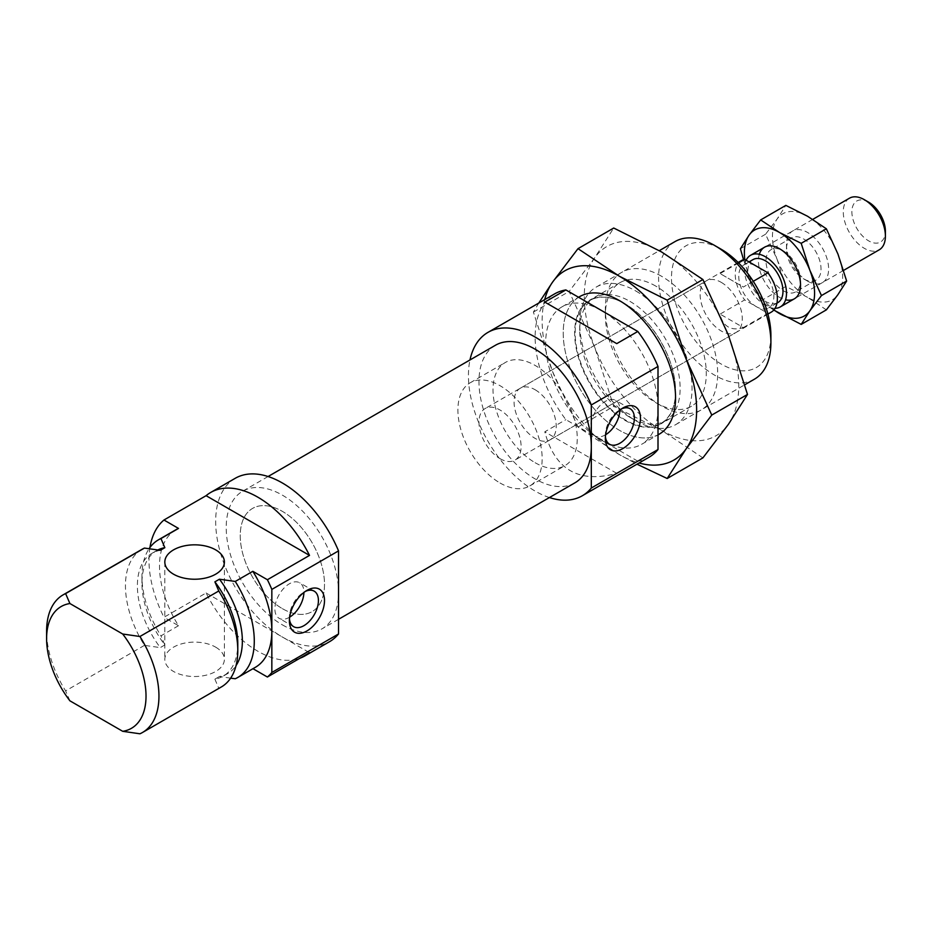 <?xml version="1.0" encoding="UTF-8"?>
<svg xmlns="http://www.w3.org/2000/svg" width="932" height="932" viewBox="0 0 932 932"><rect width="100%" height="100%" fill="white"/><g stroke="black" fill="none" stroke-linecap="round" stroke-linejoin="round"><path stroke-width="0.7" stroke-dasharray="4.66 3.5" d="M826.369 309.867L807.555 297.32A49.652 28.659 -120 0 0 837.961 294.605A49.652 28.659 -120 0 0 837.961 254.075A49.652 28.659 -120 0 0 807.555 216.247A49.652 28.659 -120 0 0 777.16 218.962L785.839 205.39M777.16 259.504A49.652 28.659 -120 0 0 807.555 297.32L785.839 286.462L777.16 259.504L765.568 234.223L777.16 218.962A49.652 28.659 -120 0 0 777.16 259.504M807.555 281.115A29.789 17.195 -120 0 0 828.618 268.952A29.789 17.195 -120 0 0 807.555 232.464A29.789 17.195 -120 0 0 786.492 244.627A29.789 17.195 -120 0 0 807.555 281.115L803.757 278.913A24.407 14.097 -120 0 0 815.966 280.124A24.407 14.097 -120 0 0 815.966 251.931A24.407 14.097 -120 0 0 791.548 237.846A24.407 14.097 -120 0 0 786.492 249.019A24.407 14.097 -120 0 0 803.757 278.913L807.555 281.115M743.526 259.667L749.072 275.721L760.663 301.001L773.746 310.076M760.663 301.001L785.839 286.462M740.392 248.762L765.568 234.223M744.819 259.48A49.652 28.659 -120 0 0 749.072 275.721A49.652 28.659 -120 0 0 773.956 309.843M759.312 254.308A29.789 17.195 -120 0 0 779.478 297.32A29.789 17.195 -120 0 0 785.594 299.813M783.276 290.737A24.407 14.097 -120 0 0 795.485 291.949A24.407 14.097 -120 0 0 800.541 280.777A24.407 14.097 -120 0 0 783.276 250.871A24.407 14.097 -120 0 0 771.067 249.671A24.407 14.097 -120 0 0 767.327 269.231A24.407 14.097 -120 0 0 783.276 290.737M743.375 327.563L767.945 313.373L756.306 306.651A24.826 14.33 -120 0 0 768.714 307.875A24.826 14.33 -120 0 0 772.523 287.988A24.826 14.33 -120 0 0 756.306 266.109A24.826 14.33 -120 0 0 743.887 264.886A24.826 14.33 -120 0 0 740.09 284.773A24.826 14.33 -120 0 0 756.306 306.651L744.656 299.929L720.087 314.119C721.321 320.154 724.024 324.418 728.218 326.922C732.47 329.299 737.527 329.52 743.375 327.563L720.087 314.119M741.406 260.587A29.789 17.195 -120 0 0 744.656 299.929M500.03 458.661A29.789 17.195 -120 0 0 514.93 460.14A29.789 17.195 -120 0 0 514.93 425.738A29.789 17.195 -120 0 0 485.141 408.542A29.789 17.195 -120 0 0 480.574 432.413A29.789 17.195 -120 0 0 500.03 458.661M767.945 313.373A29.789 17.195 -120 0 0 771.195 312.173M753.266 281.313L743.375 287.021L720.087 273.577L743.375 287.021M738.575 262.906L720.087 273.577M868.647 202.174A23.696 13.677 -120 0 0 851.883 211.844A23.696 13.677 -120 0 0 868.647 240.875A23.696 13.677 -120 0 0 885.4 231.194M849.436 198.213A29.789 17.195 -120 0 0 844.881 222.084A29.789 17.195 -120 0 0 864.337 248.331A29.789 17.195 -120 0 0 879.226 249.811M746.124 260.238A29.789 17.195 -120 0 0 765.428 305.428A29.789 17.195 -120 0 0 775.051 308.306M753.021 259.609A24.826 14.33 -120 0 0 749.212 279.507A24.826 14.33 -120 0 0 765.428 301.374A24.826 14.33 -120 0 0 777.847 302.609M500.03 482.986A59.578 34.402 -120 0 0 529.819 485.933A59.578 34.402 -120 0 0 529.819 417.14A59.578 34.402 -120 0 0 470.241 382.749A59.578 34.402 -120 0 0 461.107 430.479A59.578 34.402 -120 0 0 500.03 482.986M282.373 608.643A59.578 34.402 -120 0 0 312.162 611.602A59.578 34.402 -120 0 0 312.162 542.808A59.578 34.402 -120 0 0 252.584 508.406A59.578 34.402 -120 0 0 243.45 556.148A59.578 34.402 -120 0 0 282.373 608.643A59.578 34.402 -120 0 0 312.162 611.602A59.578 34.402 -120 0 0 312.162 542.808A59.578 34.402 -120 0 0 252.584 508.406A59.578 34.402 -120 0 0 243.45 556.148A59.578 34.402 -120 0 0 282.373 608.643M235.202 478.314A94.33 54.464 -120 0 0 235.202 587.23A94.33 54.464 -120 0 0 329.532 641.694M149.935 547.492A94.33 54.464 -120 0 0 163.962 617.299L206.089 592.973A94.33 54.464 -120 0 0 299.929 658.225M175.95 529.714A79.441 45.866 -120 0 0 178.513 625.71L163.962 617.299M252.98 668.698L252.828 668.605A79.441 45.866 -120 0 0 255.391 667.3M178.513 625.71L160.968 635.845A79.441 45.866 -120 0 1 141.944 576.221A79.441 45.866 -120 0 1 149.12 548.657M252.828 668.605L235.272 678.741M157.916 549.927A70.995 40.985 -120 0 0 156.658 550.602A70.995 40.985 -120 0 0 141.944 583.106A70.995 40.985 -120 0 0 164.847 644.967L160.968 635.845M230.623 678.17L219.451 676.504A70.995 40.985 -120 0 0 227.653 673.58A70.995 40.985 -120 0 0 236.076 665.53M164.847 644.967L160.281 647.612A70.995 40.985 -120 0 1 152.091 553.247A70.995 40.985 -120 0 1 160.281 550.323M219.451 676.504L214.884 679.137A70.995 40.985 -120 0 0 223.086 676.213A70.995 40.985 -120 0 0 237.788 643.709M141.897 549.379A79.441 45.866 -120 0 0 144.46 645.363L160.281 647.612M214.884 679.137L218.775 688.27A79.441 45.866 -120 0 0 221.338 686.966M144.46 645.363L65.613 690.892A79.441 45.866 -120 0 1 46.6 631.267M218.775 688.27L139.928 733.787M69.923 700.829L65.613 690.892M289.468 618.93A20.527 11.848 -60 0 1 289.398 617.299A20.527 11.848 -60 0 1 303.902 592.158A20.527 11.848 -60 0 1 305.358 591.412M289.654 617.135A20.527 11.848 -60 0 1 289.398 617.299A20.527 11.848 -60 0 1 279.134 618.312A20.527 11.848 -60 0 1 279.134 594.616A20.527 11.848 -60 0 1 299.661 582.768A20.527 11.848 -60 0 1 303.902 592.472M215.676 647.158A29.789 17.195 180 0 1 224.391 659.32A29.789 17.195 180 0 1 194.602 676.516A29.789 17.195 180 0 1 164.824 659.32A29.789 17.195 180 0 1 183.208 643.429A29.789 17.195 180 0 1 215.676 647.158M206.089 592.973L309.517 652.691M702.903 457.88L661.522 430.281A109.219 63.061 -120 0 0 728.405 424.316A109.219 63.061 -120 0 0 728.405 335.136A109.219 63.061 -120 0 0 661.522 251.92A109.219 63.061 -120 0 0 594.628 257.896A109.219 63.061 -120 0 0 594.628 347.077A109.219 63.061 -120 0 0 661.522 430.281L613.722 406.387L594.628 347.077L569.137 291.46L594.628 257.896L613.722 228.025M661.522 276.245A79.441 45.866 -120 0 0 605.346 308.678A79.441 45.866 -120 0 0 661.522 405.968A79.441 45.866 -120 0 0 717.687 373.534A79.441 45.866 -120 0 0 661.522 276.245M538.812 303.028L533.407 312.092L552.501 371.402L578.003 427.019L619.396 454.606L636.999 464.183M578.003 427.019L613.722 406.387M533.407 312.092L569.137 291.46M544.696 299.626A109.219 63.061 -120 0 0 552.501 371.402A109.219 63.061 -120 0 0 619.396 454.606A109.219 63.061 -120 0 0 639.026 463.018M578.597 297.285A79.441 45.866 -120 0 0 579.669 388.353A79.441 45.866 -120 0 0 658.004 434.825L641.554 444.354A79.441 45.866 60 0 1 601.839 440.417L565.864 419.656A94.33 54.464 60 0 1 554.668 293.871M655.813 286.124A71.368 41.206 -120 0 0 620.13 282.582A71.368 41.206 -120 0 0 605.346 315.261A71.368 41.206 -120 0 0 655.813 402.671A71.368 41.206 -120 0 0 691.497 406.212A71.368 41.206 -120 0 0 702.448 349.011A71.368 41.206 -120 0 0 655.813 286.124M625.092 303.855A71.368 41.206 -120 0 0 589.408 300.325A71.368 41.206 -120 0 0 589.408 382.737A71.368 41.206 -120 0 0 660.776 423.943A71.368 41.206 -120 0 0 675.56 391.277A71.368 41.206 -120 0 0 625.092 303.855L625.36 304.007A70.995 40.985 60 0 1 625.36 304.018A70.995 40.985 60 0 1 675.56 390.962A70.995 40.985 60 0 1 660.858 423.466A70.995 40.985 60 0 1 589.863 382.481A70.995 40.985 60 0 1 589.863 300.5A70.995 40.985 60 0 1 625.36 304.007L625.092 303.855M648.998 457.251A94.33 54.464 60 0 1 637.814 461.189L616.751 473.351C578.842 483.626 554.855 469.775 544.801 431.807L565.864 419.656M549.414 497.548A94.33 54.464 60 0 1 469.984 359.962M637.814 461.189L601.839 440.417A79.441 45.866 60 0 1 549.938 370.423A79.441 45.866 60 0 1 562.124 306.768A79.441 45.866 60 0 1 601.839 310.705A79.441 45.866 60 0 1 658.004 407.995A79.441 45.866 60 0 1 641.554 444.354M535.131 389.751A29.789 17.195 60 0 1 554.598 415.998A29.789 17.195 60 0 1 550.031 439.869A29.789 17.195 60 0 1 520.242 422.674A29.789 17.195 60 0 1 520.242 388.271A29.789 17.195 60 0 1 535.131 389.751M659.11 434.219A79.441 45.866 60 0 1 579.669 388.353A79.441 45.866 60 0 1 579.669 296.632M629.927 301.374A70.995 40.985 60 0 1 676.306 363.934A70.995 40.985 60 0 1 665.425 420.833A70.995 40.985 60 0 1 629.927 417.315A70.995 40.985 60 0 1 579.716 330.359A70.995 40.985 60 0 1 594.43 297.867A70.995 40.985 60 0 1 629.927 301.374M635.892 291.04A79.441 45.866 60 0 1 687.781 361.045A79.441 45.866 60 0 1 675.607 424.689A79.441 45.866 60 0 1 635.892 420.763A79.441 45.866 60 0 1 579.716 323.474A79.441 45.866 60 0 1 596.177 287.103A79.441 45.866 60 0 1 635.892 291.04M754.454 379.173A79.441 45.866 60 0 1 675.024 333.307A79.441 45.866 60 0 1 675.024 241.586M770.904 335.345A70.296 40.589 60 0 1 721.193 364.051A70.296 40.589 60 0 1 671.483 277.946A70.296 40.589 60 0 1 721.193 249.252M721.193 282.326A29.789 17.195 60 0 1 740.66 308.574A29.789 17.195 60 0 1 736.094 332.444A29.789 17.195 60 0 1 706.305 315.249A29.789 17.195 60 0 1 706.305 280.847A29.789 17.195 60 0 1 721.193 282.326M605.416 436.514A20.527 11.848 -60 0 1 605.346 434.883A20.527 11.848 -60 0 1 619.862 409.742A20.527 11.848 -60 0 1 621.306 408.997M619.862 409.742L622.902 407.995L619.862 409.742M605.614 434.731A20.527 11.848 -60 0 1 595.082 435.896A20.527 11.848 -60 0 1 591.937 419.447A20.527 11.848 -60 0 1 605.346 401.366A20.527 11.848 -60 0 1 615.609 400.352A20.527 11.848 -60 0 1 619.862 410.057M616.751 343.628L544.801 302.096M616.751 473.351L544.801 431.807M495.416 345.271A79.441 45.866 -120 0 0 483.242 408.927A79.441 45.866 -120 0 0 535.131 478.932A79.441 45.866 -120 0 0 574.858 482.869M535.131 462.715A59.578 34.402 -120 0 0 564.92 465.662A59.578 34.402 -120 0 0 564.92 396.869A59.578 34.402 -120 0 0 505.342 362.478A59.578 34.402 -120 0 0 496.22 410.22A59.578 34.402 -120 0 0 535.131 462.715M282.373 624.859A79.441 45.866 -120 0 0 322.088 628.797A79.441 45.866 -120 0 0 322.088 537.077A79.441 45.866 -120 0 0 242.658 491.211A79.441 45.866 -120 0 0 230.484 554.866A79.441 45.866 -120 0 0 282.373 624.859M786.492 249.019L786.492 244.627M791.548 237.846L771.067 249.671M815.966 280.124L795.485 291.949M783.276 250.871L779.478 248.681M800.541 280.777L800.541 285.169M738.144 262.463L485.141 408.542M767.933 314.061L514.93 460.14M812.762 219.381L764.578 247.201M843.588 270.385L794.367 298.799M749.037 261.915L743.887 264.886M776.95 303.121L768.714 307.875M470.241 382.749L505.342 362.478M529.819 485.933L564.92 465.662M141.944 583.106L141.944 576.221M156.658 550.602L152.091 553.247M227.653 673.58L223.086 676.213M289.398 617.299L289.398 620.805M303.902 592.158L306.943 590.399M314.166 591.144L299.661 582.768M293.65 626.688L279.134 618.312M164.824 562.031L164.824 659.32M224.391 562.031L224.391 659.32M655.813 402.671L661.522 405.968M605.346 315.261L605.346 308.678M620.13 282.582L589.408 300.325M691.497 406.212L660.776 423.943M562.124 306.768L578.574 297.273M660.858 423.466L665.425 420.833M589.863 300.5L594.43 297.867M629.927 417.315L635.892 420.763M579.716 330.359L579.716 323.474M675.607 424.689L744.819 384.73M596.177 287.103L659.308 250.661M605.346 434.883L605.346 438.39M630.125 408.729L615.609 400.352M609.598 444.273L595.082 435.896M550.031 439.869L736.094 332.444M520.242 388.271L706.305 280.847M268.09 476.52L242.658 491.211M338.537 619.302L322.088 628.797"/><path stroke-width="1.4" d="M785.839 205.39L807.555 216.247L826.369 228.794L837.961 254.075L846.64 281.033L837.961 294.605L826.369 309.867L801.194 324.406L809.873 310.822L821.465 295.572L809.873 270.292L801.194 243.322L779.478 232.464L760.663 219.929L785.839 205.39M801.194 243.322L826.369 228.794M821.465 295.572L846.64 281.033M773.746 310.076L801.194 324.406M760.663 219.929L749.072 235.179L740.392 248.762L743.526 259.667M773.956 309.843A49.652 28.659 -120 0 0 779.478 313.536A49.652 28.659 -120 0 0 809.873 310.822A49.652 28.659 -120 0 0 809.873 270.292A49.652 28.659 -120 0 0 779.478 232.464A49.652 28.659 -120 0 0 749.072 235.179A49.652 28.659 -120 0 0 744.819 259.48M785.594 299.813A29.789 17.195 -120 0 0 800.541 285.169A29.789 17.195 -120 0 0 779.478 248.681A29.789 17.195 -120 0 0 759.312 254.308M767.933 314.061L771.195 312.173A29.789 17.195 -120 0 0 767.945 272.831L744.656 259.387A29.789 17.195 -120 0 0 741.406 260.587L738.144 262.463M767.945 272.831L753.266 281.313M744.656 259.387L738.575 262.906M843.588 270.385L879.226 249.811A29.789 17.195 -120 0 0 885.4 236.169L885.4 231.194A23.696 13.677 -120 0 0 868.647 202.174L864.337 199.681A29.789 17.195 -120 0 0 849.436 198.213L812.762 219.381M885.4 236.169A29.789 17.195 -120 0 0 864.337 199.681M775.051 308.306A29.789 17.195 -120 0 0 780.329 306.908A29.789 17.195 -120 0 0 780.329 272.517A29.789 17.195 -120 0 0 750.54 255.31A29.789 17.195 -120 0 0 746.124 260.238M776.95 303.121L777.847 302.609A24.826 14.33 -120 0 0 777.847 273.95A24.826 14.33 -120 0 0 753.021 259.609L749.037 261.915M299.929 658.225A94.33 54.464 -120 0 0 304.962 655.883L329.532 641.694A94.33 54.464 -120 0 0 338.537 633.97L338.537 550.894L271.841 589.408A94.33 54.464 -120 0 0 267.391 579.727L309.517 555.402A94.33 54.464 -120 0 0 210.632 492.492A94.33 54.464 -120 0 0 206.089 495.684L163.962 520.009A94.33 54.464 -120 0 0 149.935 547.492M338.537 550.894A94.33 54.464 -120 0 0 235.202 478.314L210.632 492.492M338.537 633.97L271.841 672.485L271.841 630.941A79.441 45.866 -120 0 0 252.828 571.316L267.391 579.727M304.962 655.883A94.33 54.464 -120 0 0 309.517 652.691L267.391 677.016A94.33 54.464 -120 0 0 271.841 672.485M163.962 520.009L178.513 528.421A79.441 45.866 -120 0 0 175.95 529.714L158.405 539.849A79.441 45.866 -120 0 0 149.12 548.657M230.623 678.17L235.272 678.741A79.441 45.866 -120 0 0 237.835 677.436L255.391 667.3A79.441 45.866 -120 0 0 271.841 630.941L271.841 589.408M267.391 677.016L252.98 668.698M178.513 528.421L160.968 538.556A79.441 45.866 -120 0 0 158.405 539.849M252.828 571.316L235.272 581.452A79.441 45.866 -120 0 1 237.835 677.436M160.968 538.556L164.847 547.678A70.995 40.985 -120 0 0 157.916 549.927M236.076 665.53A70.995 40.985 -120 0 0 219.451 579.215L235.272 581.452M164.847 547.678L160.281 550.323L144.46 548.074A79.441 45.866 -120 0 0 141.897 549.379L63.05 594.896A79.441 45.866 -120 0 0 46.6 631.267L46.6 638.723A70.296 40.589 -120 0 0 69.923 700.829L122.698 731.305A70.296 40.589 -120 0 0 122.698 634.016L139.928 636.498L218.775 590.981L214.884 581.848L219.451 579.215M122.698 731.305L139.928 733.787A79.441 45.866 -120 0 0 142.491 732.494L221.338 686.966A79.441 45.866 -120 0 0 237.788 650.606L237.788 643.709A70.995 40.985 -120 0 0 214.884 581.848M237.788 650.606A79.441 45.866 -120 0 0 218.775 590.981M144.46 548.074L65.613 593.602A79.441 45.866 -120 0 0 63.05 594.896M142.491 732.494A79.441 45.866 -120 0 0 139.928 636.498M65.613 593.602L69.923 603.54A70.296 40.589 -120 0 0 46.6 638.723M69.923 603.54L122.698 634.016M306.943 630.941A24.826 14.33 -60 0 1 289.398 620.805A24.826 14.33 -60 0 1 306.943 590.399A24.826 14.33 -60 0 1 324.499 600.534A24.826 14.33 -60 0 1 306.943 630.941M305.358 591.412A20.527 11.848 -60 0 1 314.166 591.144A20.527 11.848 -60 0 1 317.311 607.594A20.527 11.848 -60 0 1 303.902 625.675A20.527 11.848 -60 0 1 293.65 626.688A20.527 11.848 -60 0 1 289.468 618.93M303.902 592.472A20.527 11.848 -60 0 1 289.654 617.135M309.517 555.402L206.089 495.684M173.538 574.194A29.789 17.195 0 0 0 206.007 577.922A29.789 17.195 0 0 0 224.391 562.031A29.789 17.195 0 0 0 215.676 549.868A29.789 17.195 0 0 0 183.208 546.14A29.789 17.195 0 0 0 164.824 562.031A29.789 17.195 0 0 0 173.538 574.194M578.003 248.658L613.722 228.025L661.522 251.92L702.903 279.518L728.405 335.136L747.499 394.446L728.405 424.316L702.903 457.88L667.184 478.5L686.278 448.63L711.768 415.066L686.278 359.449L667.184 300.139L619.396 276.245L578.003 248.658L552.501 282.221L538.812 303.028M636.999 464.183L667.184 478.5M667.184 300.139L702.903 279.518M711.768 415.066L747.499 394.446M639.026 463.018A109.219 63.061 -120 0 0 686.278 448.63A109.219 63.061 -120 0 0 686.278 359.449A109.219 63.061 -120 0 0 619.396 276.245A109.219 63.061 -120 0 0 552.501 282.221A109.219 63.061 -120 0 0 544.696 299.626M578.574 297.273L579.669 296.632A79.441 45.866 60 0 1 619.396 300.57L619.396 300.57A79.441 45.866 60 0 1 675.56 397.859A79.441 45.866 60 0 1 659.11 434.219L658.004 434.86A79.441 45.866 -120 0 0 675.56 397.859A79.441 45.866 -120 0 0 619.396 300.57A79.441 45.866 -120 0 0 578.597 297.285M469.984 359.962A94.33 54.464 60 0 1 487.972 332.375A94.33 54.464 60 0 1 591.307 404.966L591.307 488.042L658.004 449.527A94.33 54.464 60 0 1 648.998 457.251L582.302 495.766A94.33 54.464 60 0 1 549.414 497.548M591.307 488.042A94.33 54.464 60 0 1 582.302 495.766M591.307 404.966L658.004 366.451L658.004 449.527M487.972 332.375L554.668 293.871A94.33 54.464 60 0 1 565.864 289.934L544.801 302.096L616.751 343.628L637.814 331.466A94.33 54.464 60 0 1 658.004 366.451M637.814 331.466L565.864 289.934M659.308 250.661L675.024 241.586A79.441 45.866 60 0 1 714.739 245.524L714.739 245.524A79.441 45.866 60 0 1 770.904 342.801A79.441 45.866 60 0 1 754.454 379.173L744.819 384.73M721.193 249.252L714.739 245.524L721.193 249.252A70.296 40.589 60 0 1 770.904 335.345L770.904 342.801M622.902 407.995A24.826 14.33 -60 0 1 640.459 418.118A24.826 14.33 -60 0 1 622.902 448.525A24.826 14.33 -60 0 1 605.346 438.39A24.826 14.33 -60 0 1 622.902 407.995L622.902 407.995M621.306 408.997A20.527 11.848 -60 0 1 630.125 408.729A20.527 11.848 -60 0 1 630.125 432.425A20.527 11.848 -60 0 1 609.598 444.273A20.527 11.848 -60 0 1 605.416 436.514M619.862 410.057A20.527 11.848 -60 0 1 605.614 434.731M338.537 619.302L574.858 482.869A79.441 45.866 -120 0 0 574.858 391.137A79.441 45.866 -120 0 0 495.416 345.271L268.09 476.52M764.578 247.201L750.54 255.31M794.367 298.799L780.329 306.908"/></g></svg>
